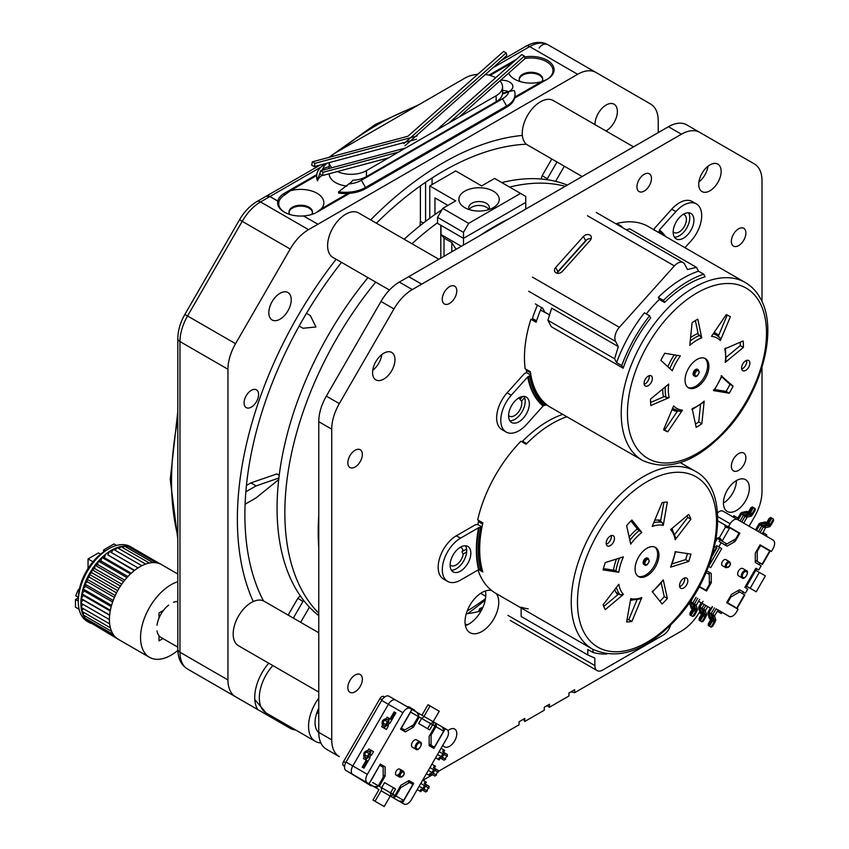 <?xml version="1.0" encoding="UTF-8"?>
<svg xmlns="http://www.w3.org/2000/svg" width="849" height="849" viewBox="0 0 849 849"><rect width="100%" height="100%" fill="white"/><g stroke="black" fill="none" stroke-linecap="round" stroke-linejoin="round"><path stroke-width="1.27" d="M253.267 601.538A290.931 167.975 -60 0 1 336.119 259.253A290.931 167.975 -60 0 0 253.267 601.538M370.663 219.891A290.931 167.975 -60 0 1 522.368 135.426A290.931 167.975 -60 0 0 370.663 219.891M376.394 223.202A280.637 162.032 -60 0 1 440.323 172.878L446.341 169.407A280.637 162.032 -60 0 1 526.412 144.192M485.235 600.052A280.637 162.032 -60 0 1 467.682 613.615M263.477 600.901A280.637 162.032 -60 0 1 341.51 262.362M432.067 184.594L432.067 177.993M299.156 326.048L302.987 328.255L315.945 326.992L310.32 315.552L306.489 313.334M245.106 504.221L256.08 497.885L278.705 479.6M246.433 485.479L250.89 482.911L256.08 485.904L245.849 491.804M250.89 482.911L276.838 473.922L279.215 475.302M278.886 478.008L256.08 485.904M300.663 622.338L309.429 607.152M288.14 615.101L297.797 598.375L302.987 601.368L293.329 618.093M297.797 598.375L300.249 595.786M303.751 600.561L302.987 601.368M425.582 182.28L425.582 221.356M420.022 225.696L420.393 221.377L423.343 223.085M420.393 221.377L420.393 185.899M555.596 181.336L564.33 166.224M556.986 161.989L547.329 178.715L542.14 175.722L541.11 179.012M547.329 178.715L547.032 179.691M542.14 175.722L551.797 158.996M270.385 715.42A35.775 20.652 -60 0 1 267.997 715.495L236.86 697.517A35.775 20.652 -60 0 1 236.86 697.517L257.767 709.584A35.775 20.652 -60 0 1 268.751 663.218M295.611 729.981A36.687 21.183 -60 0 1 290.199 728.325L267.997 715.495M242.209 700.616L290.199 728.325A36.687 21.183 -60 0 1 290.199 728.315L242.198 700.616A7.333 5.996 120 0 1 242.198 700.605L242.209 700.616A36.687 21.183 -60 0 1 242.198 700.616L187.555 669.033A36.687 21.183 -60 0 1 179.967 652.244A7.333 4.234 180 0 1 177.812 649.252C177.95 658.548 181.208 665.138 187.555 669.033L235.555 696.742A36.687 21.183 -60 0 1 227.957 679.953L227.957 369.262A36.687 21.183 -60 0 1 235.555 343.696L290.199 249.033A36.687 21.183 -60 0 1 308.537 229.655L317.887 224.263A37.271 21.522 -60 0 1 317.929 224.242L303.507 215.964A23.114 13.34 180 0 1 277.612 202.72A23.114 13.34 180 0 1 277.782 201.117L277.793 201.064A23.114 13.34 180 0 1 284.383 193.285L316.751 174.597M500.91 60.704L525.987 46.217A7.333 4.234 60 0 1 529.659 46.589L577.649 74.298A36.687 21.183 -60 0 1 595.987 72.473L650.642 104.056A36.687 21.183 -60 0 1 658.23 120.845L658.23 132.614M595.987 72.473A36.687 21.183 -60 0 1 595.998 72.483L547.998 44.774A36.687 21.183 -60 0 1 547.998 44.774L595.987 72.473M577.649 74.298L317.929 224.242M257.767 709.584L235.555 696.742M251.336 390.328A10.273 5.932 -60 0 1 256.472 389.818A10.273 5.932 -60 0 1 256.472 401.683A10.273 5.932 -60 0 1 246.199 407.616A10.273 5.932 -60 0 1 244.618 399.38A10.273 5.932 -60 0 1 251.336 390.328M291.218 299.782A15.844 9.148 120 0 0 287.938 292.523A15.844 9.148 120 0 0 272.094 301.671A15.844 9.148 120 0 0 272.094 319.967A15.844 9.148 120 0 0 284.309 315.722A15.844 9.148 120 0 0 291.218 299.782M605.995 130.979A15.844 9.148 120 0 0 617.372 111.474A15.844 9.148 120 0 0 614.092 104.225A15.844 9.148 120 0 0 601.803 108.555A15.844 9.148 120 0 0 594.969 124.612M524.597 56.957A23.114 13.34 180 0 1 554.1 69.777A23.114 13.34 180 0 1 547.329 79.212L514.696 98.06M349.703 193.317L317.07 212.154A23.114 13.34 180 0 1 303.602 215.964M488.982 75.158L514.643 60.343A23.114 13.34 180 0 1 516.234 59.515M539.285 75.168A11.737 6.781 180 0 1 542.702 79.519A11.737 6.781 0 0 0 539.285 75.168A11.737 6.781 0 0 0 526.858 73.619A11.737 6.781 0 0 0 519.27 79.519A11.737 6.781 180 0 1 526.858 73.619A11.737 6.781 180 0 1 539.285 75.168M309.025 208.111A11.737 6.781 180 0 1 312.443 212.452A11.737 6.781 0 0 0 309.025 208.111A11.737 6.781 0 0 0 296.598 206.562A11.737 6.781 0 0 0 289.01 212.452A11.737 6.781 180 0 1 296.598 206.562A11.737 6.781 180 0 1 309.025 208.111M436.619 130.099L521.774 54.601L524.364 56.098L448.898 123.02M524.364 56.098L525.032 58.602L458.916 117.226M417.188 135.936L314.958 163.326L312.358 161.83L407.966 136.211L503.584 51.428L506.174 52.925L403.933 143.587M506.174 52.925L506.842 55.44L404.962 145.784M405.673 147.97L320.529 170.787L323.119 172.283L398.584 152.056M320.529 170.787L319.85 174.066L322.45 175.563L388.566 157.85M323.119 172.283L322.45 175.563M312.358 161.83L311.689 165.109L314.279 166.616L416.519 139.215M314.958 163.326L314.279 166.616M525 58.454A22.01 12.714 180 0 1 546.554 61.69A22.01 12.714 180 0 1 552.996 70.679A22.01 12.714 180 0 1 546.565 79.657L541.566 81.642A23.114 13.34 180 0 1 514.643 79.212A23.114 13.34 180 0 1 508.625 73.152M520.055 81.536A11.737 6.781 180 0 1 519.248 79.063A11.737 6.781 180 0 1 526.497 72.802A11.737 6.781 180 0 1 539.285 74.277A11.737 6.781 180 0 1 542.723 79.063A11.737 6.781 180 0 1 541.895 81.568M508.742 66.148A23.114 13.34 180 0 1 510.44 63.675L512.043 63.229M284.776 212.377A22.01 12.714 180 0 1 278.716 203.622A22.01 12.714 180 0 1 285.158 194.633L290.146 190.855A23.114 13.34 180 0 1 317.07 193.285A23.114 13.34 180 0 1 321.272 208.833L316.295 212.6M289.796 214.479A11.737 6.781 180 0 1 288.989 212.006A11.737 6.781 180 0 1 296.237 205.745A11.737 6.781 180 0 1 309.025 207.209A11.737 6.781 180 0 1 312.464 212.006A11.737 6.781 180 0 1 311.657 214.479M510.44 63.675L490.064 75.434M316.677 175.531L290.146 190.855M321.272 208.833L347.931 193.445A28.611 16.524 180 0 1 338.592 193.052L338.592 191.853A28.611 16.524 0 0 0 365.526 187.47L506.651 105.998A28.611 16.524 0 0 0 515.035 94.313A28.611 16.524 0 0 0 514.239 90.44L508.901 91.512A22.743 13.128 180 0 1 502.502 98.802L361.377 180.285A22.743 13.128 180 0 1 348.748 183.978L338.592 191.853M346.954 186.08A21.83 12.608 180 0 1 329.168 173.758M322.142 175.382A18.349 10.591 0 0 0 317.473 180.858A28.611 16.524 180 0 1 316.677 176.985L316.677 175.785A28.611 16.524 0 0 0 317.473 179.659L320.084 172.952M347.931 193.445A28.611 16.524 0 0 0 365.526 188.669L506.651 107.197A28.611 16.524 0 0 0 514.908 97.03L541.566 81.642M508.466 91.681A11.005 6.357 0 0 0 502.544 90.429M500.592 80.273A11.005 6.357 180 0 1 512.881 86.587A11.005 6.357 180 0 1 502.544 92.923M508.901 91.512A18.349 10.591 180 0 1 502.47 93.846A21.83 12.608 0 0 1 496.145 101.731L496.145 95.735A21.83 12.608 0 0 0 502.544 86.821A21.83 12.608 0 0 0 499.934 80.857M348.748 183.978A18.349 10.591 180 0 0 352.781 180.264A21.83 12.608 0 0 0 366.439 176.613L496.145 101.731M321.697 170.469L322.811 169.004A22.743 13.128 180 0 1 326.982 163.21M326.303 163.39L325.061 164.112A28.611 16.524 0 0 0 316.677 175.785M322.811 169.004A18.349 10.591 180 0 1 329.168 166.691M317.473 180.858L317.473 179.659M515.035 94.313L515.035 95.513A28.611 16.524 180 0 1 514.908 97.03M477.754 74.341A21.83 12.608 0 0 0 465.273 77.917L335.567 152.799A21.83 12.608 0 0 0 330.834 156.885M329.232 162.605A21.83 12.608 0 0 0 331.842 167.752M337.382 171.562A21.83 12.608 0 0 0 366.439 170.628L496.145 95.735M495.731 77.684A21.83 12.608 0 0 0 485.341 74.51M466.653 551.999L463.214 553.983C461.665 551.946 461.665 550.948 463.214 550.99L466.589 549.048M462.355 550.863L463.214 550.99A10.273 5.932 -60 0 0 461.198 547.722A10.273 5.932 -60 0 0 460.211 547.329M463.214 553.983A10.273 5.932 -60 0 1 458.237 563.365A10.273 5.932 -60 0 1 450.925 565.508A10.273 5.932 -60 0 1 450.097 564.85M524.576 397.714L521.573 401.057C519.652 399.274 519.28 398.574 520.479 398.977L522.74 396.451M519.726 398.722L520.479 398.977A10.273 5.932 -60 0 0 519.684 398.351A10.273 5.932 -60 0 0 518.697 397.969M521.573 401.057A10.273 5.932 -60 0 1 518.166 412.434A10.273 5.932 -60 0 1 509.411 416.148A10.273 5.932 -60 0 1 508.583 415.479M686.788 124.899L699.756 132.391L686.788 124.899A36.687 21.183 120 0 0 668.439 126.713L408.73 276.657A37.271 21.522 120 0 0 408.677 276.689L399.338 282.08A36.687 21.183 120 0 0 380.989 301.448L326.345 396.122A36.687 21.183 120 0 0 318.757 421.688L318.757 732.379A36.687 21.183 120 0 0 326.345 749.168L339.313 756.661A36.687 21.183 120 0 1 331.726 739.861L331.726 429.169A36.687 21.183 120 0 1 339.313 403.615L393.968 308.94A36.687 21.183 120 0 1 412.306 289.573L421.645 284.182A37.271 21.522 120 0 1 421.698 284.15L681.418 134.206A36.687 21.183 120 0 1 699.756 132.391A36.687 21.183 120 0 1 699.767 132.391L754.411 163.963A36.687 21.183 120 0 1 761.999 180.752L761.999 301.597M708.002 166.234A15.844 9.148 -60 0 1 698.907 181.983M381.848 354.532A15.844 9.148 -60 0 1 372.753 370.291M736.391 480.587A18.338 10.591 -60 0 1 723.433 503.043A18.338 10.591 -60 0 1 731.435 484.588A18.338 10.591 -60 0 1 745.56 479.685A18.338 10.591 -60 0 1 745.56 500.857A18.338 10.591 -60 0 1 727.222 511.438A18.338 10.591 -60 0 1 723.433 503.043M438.201 771.465L519.068 724.781L519.068 721.788L524.788 718.477L524.788 721.48L523.409 719.283M524.788 721.48L544.273 710.231L544.273 707.238L549.452 704.235L549.452 707.238L546.862 705.731M423.014 780.242L432.544 774.734M549.452 707.238L568.936 695.989L568.936 692.996L574.667 689.685L574.667 692.678L681.418 631.051A36.687 21.183 120 0 0 699.746 611.704M574.667 692.678L570.857 691.882M485.416 590.968A23.836 13.764 -60 0 1 467.788 624.62A188.574 108.874 -60 0 1 465.199 624.365M683.275 214.33A10.273 5.932 -60 0 1 684.262 214.712A10.273 5.932 -60 0 1 684.262 226.577A10.273 5.932 -60 0 1 673.989 232.509A10.273 5.932 -60 0 1 673.204 231.883M466.26 613.795A188.574 108.874 120 0 0 481.128 610.919M467.788 624.62A23.836 13.764 -60 0 1 465.411 625.607M347.835 462.822A10.273 5.932 -60 0 1 352.324 452.485A10.273 5.932 -60 0 1 360.231 449.737A10.273 5.932 -60 0 1 360.231 461.591A10.273 5.932 -60 0 1 349.968 467.523A10.273 5.932 -60 0 1 347.835 462.822M731.36 241.392A10.273 5.932 -60 0 1 735.85 231.055A10.273 5.932 -60 0 1 743.766 228.307A10.273 5.932 -60 0 1 743.766 240.171A10.273 5.932 -60 0 1 733.494 246.104A10.273 5.932 -60 0 1 731.36 241.392M442.265 299.272A10.273 5.932 -60 0 1 446.744 288.925A10.273 5.932 -60 0 1 454.661 286.177A10.273 5.932 -60 0 1 454.661 298.041A10.273 5.932 -60 0 1 444.388 303.974A10.273 5.932 -60 0 1 442.265 299.272M698.738 184.318A15.844 9.148 -60 0 1 705.646 168.378A15.844 9.148 -60 0 1 717.861 164.133A15.844 9.148 -60 0 1 717.861 182.429A15.844 9.148 -60 0 1 702.017 191.577A15.844 9.148 -60 0 1 698.738 184.318M372.584 372.626A15.844 9.148 -60 0 1 379.503 356.676A15.844 9.148 -60 0 1 391.707 352.441A15.844 9.148 -60 0 1 391.707 370.726A15.844 9.148 -60 0 1 375.863 379.874A15.844 9.148 -60 0 1 372.584 372.626M496.325 593.631A23.836 13.764 -60 0 1 492.293 621.351A23.836 13.764 -60 0 1 469.975 632.675A23.836 13.764 -60 0 1 465.04 621.765A23.836 13.764 -60 0 1 474.167 599.203A23.836 13.764 -60 0 1 491.656 590.522M447.922 730.681A10.273 5.932 -60 0 1 454.661 729.036A10.273 5.932 -60 0 1 454.661 740.901A10.273 5.932 -60 0 1 444.388 746.833A10.273 5.932 -60 0 1 442.881 745.157M749.083 526.231L754.411 517.009A36.687 21.183 120 0 0 761.999 491.444L761.999 367.373M362.364 679.221A10.273 5.932 -60 0 1 357.875 689.558A10.273 5.932 -60 0 1 349.968 692.306A10.273 5.932 -60 0 1 349.968 680.452A10.273 5.932 -60 0 1 360.231 674.52A10.273 5.932 -60 0 1 362.364 679.221M651.459 178.492A10.273 5.932 -60 0 1 646.98 188.828A10.273 5.932 -60 0 1 639.064 191.577A10.273 5.932 -60 0 1 639.064 179.723A10.273 5.932 -60 0 1 649.336 173.79A10.273 5.932 -60 0 1 651.459 178.492M745.889 457.791A10.273 5.932 -60 0 1 741.4 468.128A10.273 5.932 -60 0 1 733.494 470.887A10.273 5.932 -60 0 1 733.494 459.022A10.273 5.932 -60 0 1 743.766 453.09A10.273 5.932 -60 0 1 745.889 457.791M633.534 146.866L553.272 100.532A25.682 14.826 120 0 0 527.59 115.358A25.682 14.826 120 0 0 527.59 145.02L582.17 176.528M318.757 632.77L264.177 601.262A25.682 14.826 120 0 0 238.495 616.087A25.682 14.826 120 0 0 238.495 645.749L318.757 692.084M438.859 259.263L358.596 212.929A25.682 14.826 120 0 0 332.925 227.755A25.682 14.826 120 0 0 332.925 257.406L389.458 290.05M647.532 558.08A3.672 2.123 120 0 0 643.871 560.202A3.672 2.123 120 0 0 643.871 564.436L644.646 564.882A3.672 2.123 -60 0 1 644.646 560.648A3.672 2.123 -60 0 1 648.318 558.525L647.532 558.08M658.93 555.119A16.874 9.742 120 0 0 655.439 547.393A16.874 9.742 120 0 0 638.565 557.135A16.874 9.742 120 0 0 638.565 576.62A16.874 9.742 120 0 0 651.565 572.099A16.874 9.742 120 0 0 658.93 555.119M637.939 576.206A16.874 9.742 120 0 0 650.684 570.899A16.874 9.742 120 0 0 657.635 554.365A16.874 9.742 120 0 0 654.759 547.064M611.238 535.613A5.869 3.385 -60 0 1 606.271 544.23M606.165 543.222A5.869 3.385 120 0 0 607.375 545.907A5.869 3.385 120 0 0 613.243 542.522A5.869 3.385 120 0 0 613.243 535.74A5.869 3.385 120 0 0 608.722 537.311A5.869 3.385 120 0 0 606.165 543.222M684.612 577.978A5.869 3.385 -60 0 1 679.646 586.595M679.54 585.587A5.869 3.385 120 0 0 680.749 588.272A5.869 3.385 120 0 0 686.618 584.887A5.869 3.385 120 0 0 686.618 578.105A5.869 3.385 120 0 0 682.097 579.676A5.869 3.385 120 0 0 679.54 585.587M478.719 569.615L482.858 572.003A102.729 59.313 -60 0 1 482.858 522.878L477.669 519.875A102.729 59.313 -60 0 1 520.925 441.247L526.104 444.239A102.729 59.313 -60 0 1 566.888 416.753A102.729 59.313 120 0 0 526.709 443.634L522.549 441.236A102.729 59.313 -60 0 1 562.738 414.354M592.528 649.167C619.303 661.095 647.936 650.313 678.425 616.809C721.098 569.371 732.209 490.478 695.246 471.248A102.729 59.313 -60 0 0 616.087 498.766A102.729 59.313 -60 0 0 571.25 602.143A102.729 59.313 -60 0 0 592.528 649.167L495.763 593.302A102.729 59.313 -60 0 1 477.998 570.019M603.745 606.494L618.645 593.982L620.205 594.884A42.737 24.674 -60 0 1 616.374 587.455M618.645 593.982L616.024 592.326M603.416 568.639L614.283 570.273L615.843 571.175A42.737 24.674 -60 0 1 619.547 558.069M630.956 520.946L637.801 529.543L641.802 532.45L631.9 520.023A65.67 37.918 120 0 0 626.626 525.584L630.733 544.135A40.54 23.401 120 0 1 641.802 532.45M657.763 520.023L662.071 522.368L663.26 525.361L667.367 502.056A65.67 37.918 120 0 0 662.103 502.587L652.191 526.454A40.54 23.401 120 0 1 663.26 525.361M626.986 619.908A65.67 37.918 120 0 0 628.78 619.632L636.983 599.872M660.511 521.466L663.897 502.311M674.785 534.403L687.796 517.423A65.67 37.918 120 0 0 687.138 515.725M672.45 563.789L685.61 559.64A65.67 37.918 120 0 0 687.467 553.569M659.928 601.262A65.67 37.918 120 0 0 664.258 596.635L661.265 583.146M641.802 597.558A40.54 23.401 120 0 1 630.733 598.651L626.626 621.956A65.67 37.918 120 0 0 631.9 621.426L641.802 597.558L640.507 598.906L630.467 600.201M663.26 579.878A40.54 23.401 120 0 1 652.191 591.562L662.103 603.989A65.67 37.918 120 0 0 667.367 598.428L663.26 579.878L652.403 592.071M623.389 594.417A40.54 23.401 120 0 1 618.804 584.282L603.087 604.796A65.67 37.918 120 0 0 605.273 609.624L623.389 594.417L620.205 594.884M618.804 572.279A40.54 23.401 120 0 1 623.389 556.859L605.273 562.569A65.67 37.918 120 0 0 603.087 569.923L618.804 572.279L615.843 571.175M675.188 539.731L690.906 519.217A65.67 37.918 120 0 0 688.73 514.388L670.604 529.596A40.54 23.401 120 0 1 675.188 539.731L675.708 537.937L671.803 528.598M670.604 567.153L688.73 561.444A65.67 37.918 120 0 0 690.906 554.089L675.188 551.733A40.54 23.401 120 0 1 670.604 567.153L675.73 551.648M628.78 619.632L631.9 621.426M664.258 596.635L667.367 598.428M687.796 517.423L690.906 519.217M685.61 559.64L688.73 561.444M654.77 520.246A44.021 25.417 -60 0 1 660.734 520.257M671.962 528.46A44.021 25.417 -60 0 1 672.62 529.787M631.911 600.307A44.021 25.417 -60 0 1 630.436 600.392M617.711 594.778A44.021 25.417 -60 0 1 614.718 589.62M613.466 570.157A44.021 25.417 -60 0 1 616.459 559.045M629.162 537.035A44.021 25.417 -60 0 1 637.281 528.895M659.981 520.15L660.681 520.554A42.737 24.674 120 0 0 659.79 520.129M617.127 594.024A42.737 24.674 120 0 0 617.945 594.576M479.844 569.541L482.593 571.122A102.729 59.313 120 0 1 481.977 568.915L478.581 569.679A105.966 61.181 -60 0 1 478.581 527.738L481.977 526.974L477.828 524.576A102.729 59.313 -60 0 1 478.443 521.657L479.229 520.777M470.855 553.166A14.677 8.469 120 0 0 467.81 546.448A14.677 8.469 120 0 0 453.143 554.928A14.677 8.469 120 0 0 453.143 571.865A14.677 8.469 120 0 0 464.445 567.939A14.677 8.469 120 0 0 470.855 553.166M465.443 545.769A14.677 8.469 -60 0 1 466.706 550.778A14.677 8.469 -60 0 1 451.36 570.157M478.581 527.738L460.476 538.192A25.682 14.826 120 0 0 443.698 560.818A25.682 14.826 120 0 0 447.635 581.406L443.486 579.007A25.682 14.826 -60 0 1 439.549 558.43A25.682 14.826 -60 0 1 456.327 535.793L475.493 524.724L477.838 524.533M447.635 581.406A25.682 14.826 120 0 0 460.476 580.132L478.581 569.679M526.115 444.239L522.22 441.989L522.549 441.236M478.443 521.657L482.593 524.056A102.729 59.313 120 0 0 481.977 526.974M521.127 607.184A102.729 59.313 120 0 0 528.184 608.829M592.984 649.432L592.984 652.457L587.795 649.464L587.795 654.961L594.852 658.081L594.852 665.563A11.005 6.357 120 0 0 597.134 670.604A11.005 6.357 120 0 0 602.641 670.063L663.345 635.01A11.005 6.357 120 0 0 670.551 625.257M587.795 654.961L521.127 616.47L521.127 607.948M606.865 653.985A106.39 61.425 -60 0 1 592.984 652.457M698.292 369.761L697.507 369.315A3.672 2.123 120 0 0 694.185 370.896A3.672 2.123 120 0 0 693.325 375.12A3.672 2.123 120 0 0 693.845 375.672L694.62 376.118A3.672 2.123 -60 0 1 694.27 372.594A3.672 2.123 -60 0 1 697.347 369.612A3.672 2.123 -60 0 1 698.292 369.761L699.183 372.531C697.549 376.107 696.031 377.306 694.62 376.118A3.672 2.123 -60 0 0 695.564 376.266M686.162 385.308A16.874 9.742 120 0 0 688.539 387.855A16.874 9.742 120 0 0 705.413 378.113A16.874 9.742 120 0 0 705.413 358.628A16.874 9.742 120 0 0 690.131 365.908A16.874 9.742 120 0 0 686.162 385.308M687.913 387.441A16.874 9.742 120 0 0 704.118 377.37A16.874 9.742 120 0 0 704.734 358.299M746.664 360.379A5.869 3.385 -60 0 1 741.686 368.997M749.487 361.387A5.869 3.385 120 0 0 748.659 360.496A5.869 3.385 120 0 0 742.79 363.892A5.869 3.385 120 0 0 742.79 370.663A5.869 3.385 120 0 0 748.107 368.137A5.869 3.385 120 0 0 749.487 361.387M649.156 375.693A5.869 3.385 -60 0 1 644.179 384.31M651.979 376.701A5.869 3.385 120 0 0 651.151 375.82A5.869 3.385 120 0 0 645.282 379.206A5.869 3.385 120 0 0 645.282 385.987A5.869 3.385 120 0 0 650.599 383.451A5.869 3.385 120 0 0 651.979 376.701M545.992 404.527L548.327 405.875A102.729 59.313 -60 0 1 536.451 392.026A102.729 59.313 -60 0 1 530.349 371.735L525.16 368.742A102.729 59.313 -60 0 1 530.912 319.245L536.101 322.238A102.729 59.313 -60 0 1 540.526 310.087L549.579 314.862M616.883 224.369L620.99 226.725A102.729 59.313 -60 0 1 621.914 226.492L616.724 223.489A102.729 59.313 -60 0 1 648.456 226.619L745.22 282.484C751.768 286.304 756.947 291.833 760.768 299.081C778.013 329.762 762.275 389.797 728.4 428.045C697.91 461.548 669.277 472.331 642.502 460.402A102.729 59.313 -60 0 1 628.027 444.897A102.729 59.313 -60 0 1 652.202 326.791A102.729 59.313 -60 0 1 745.22 282.484M646.312 313.897A102.729 59.313 -60 0 1 659.355 299.474L658.251 297.373A106.39 61.425 -60 0 1 698.504 271.181L696.488 267.361L687.467 269.504L684.719 264.294A11.005 6.357 120 0 0 683.169 262.638A11.005 6.357 120 0 0 674.382 265.917L619.367 327.311A11.005 6.357 120 0 0 615.599 341.425L618.337 346.625L614.58 358.766L547.902 320.275L551.67 308.134L618.337 346.625M650.589 402.479L664.459 396.494L666.019 397.396A42.737 24.674 -60 0 1 665.298 386.889M695.373 320.582L698.271 334.379L701.73 337.849L697.804 319.15A65.67 37.918 120 0 0 692.105 322.726L689.77 345.363A40.54 23.401 120 0 1 701.73 337.849M718.265 336.289L727.211 315.085M726.256 357.206L740.286 345.596A65.67 37.918 120 0 0 740.243 342.211M714.847 389.542L726.107 391.41A65.67 37.918 120 0 0 729.96 384.332L721.714 376.807M695.469 424.107A65.67 37.918 120 0 0 698.738 421.953L700.51 404.74M663.631 429.594A65.67 37.918 120 0 0 664.65 429.997L677.629 410.874M680.357 355.869L664.735 353.269A65.67 37.918 120 0 0 660.872 360.358L672.259 370.737A40.54 23.401 120 0 1 680.357 355.869M720.323 340.566L730.395 316.719A65.67 37.918 120 0 0 729.811 316.369A65.67 37.918 120 0 0 726.182 314.692L711.494 336.321A40.54 23.401 120 0 1 720.323 340.566L719.973 337.753L716.789 335.323A42.737 24.674 -60 0 1 719.676 337.52M725.237 362.417L743.406 347.39A65.67 37.918 120 0 0 743.151 340.958L724.717 348.907A40.54 23.401 120 0 1 725.237 362.417L725.927 361.303L725.417 347.963M713.447 389.946L713.595 390.614L729.217 393.214A65.67 37.918 120 0 0 733.069 386.125L721.151 375.778M704.182 401.121A40.54 23.401 120 0 1 692.211 408.634L696.148 427.334A65.67 37.918 120 0 0 701.847 423.757L704.182 401.121L703.694 402.214L691.924 409.6M682.447 410.163A40.54 23.401 120 0 1 673.618 405.918L663.557 429.764A65.67 37.918 120 0 0 664.141 430.114A65.67 37.918 120 0 0 667.77 431.791L682.447 410.163L679.571 411.213A42.737 24.674 -60 0 1 674.042 409.356A42.737 24.674 -60 0 1 672.578 408.38M669.224 397.576A40.54 23.401 120 0 1 668.704 384.066L650.546 399.094A65.67 37.918 120 0 0 650.79 405.525L669.224 397.576L666.019 397.396M616.724 223.489L617.308 224.603M729.217 316.04L730.395 316.719M740.286 345.596L743.406 347.39M726.107 391.41L729.217 393.214M729.96 384.332L733.069 386.125M698.738 421.953L701.847 423.757M664.65 429.997L667.77 431.791M677.258 411.436A44.021 25.417 -60 0 1 672.037 409.674M663.504 396.908A44.021 25.417 -60 0 1 662.729 389.012M667.845 366.715A44.021 25.417 -60 0 1 674.244 354.85M690.566 337.605A44.021 25.417 -60 0 1 698.058 333.402M714.126 332.458A44.021 25.417 -60 0 1 715.877 333.317A44.021 25.417 -60 0 1 718.647 335.387M526.709 372.679L524.512 373.433L507.129 392.822L511.289 395.22A25.682 14.826 120 0 0 506.121 432.035A25.682 14.826 120 0 0 526.635 424.362L543.042 406.055A105.966 61.181 -60 0 1 527.696 376.914L511.289 395.22M527.696 376.914L530.869 375.12L526.72 372.722A102.729 59.313 -60 0 1 526.338 370.323L526.592 369.57M546.045 404.474L547.732 405.451A102.729 59.313 120 0 1 546.215 404.273L543.042 406.055M658.675 232.52L659.461 229.888A105.966 61.181 -60 0 1 665.605 236.521M509.559 420.287A14.677 8.469 120 0 0 511.618 422.505A14.677 8.469 120 0 0 526.295 414.025A14.677 8.469 120 0 0 526.295 397.088A14.677 8.469 120 0 0 513.008 403.413A14.677 8.469 120 0 0 509.559 420.287M523.918 396.409A14.677 8.469 -60 0 1 522.146 411.638A14.677 8.469 -60 0 1 509.846 420.786M674.138 236.648A14.677 8.469 120 0 0 676.197 238.866A14.677 8.469 120 0 0 690.874 230.397A14.677 8.469 120 0 0 690.874 213.449A14.677 8.469 120 0 0 677.587 219.774A14.677 8.469 120 0 0 674.138 236.648M688.497 212.77A14.677 8.469 -60 0 1 686.724 227.999A14.677 8.469 -60 0 1 674.424 237.147M654.197 230.238L654.335 228.572L671.718 209.183A25.682 14.826 -60 0 1 692.232 201.521L696.382 203.919A25.682 14.826 120 0 0 675.868 211.581L659.461 229.888M684.973 247.696L691.213 240.734A25.682 14.826 120 0 0 696.382 203.919M533.289 320.614L532.408 318.428A102.729 59.313 -60 0 1 537.449 305.131M541.598 307.529A102.729 59.313 120 0 0 536.557 320.826L532.408 318.428M526.338 370.323L530.487 372.722A102.729 59.313 120 0 0 530.869 375.12M506.121 432.035L501.971 429.636A25.682 14.826 -60 0 1 507.129 392.822M555.692 267.456A4.765 3.661 -27.8 0 0 554.843 271.627A4.765 3.661 -27.8 0 0 562.441 271.351L590.182 240.394A4.765 3.661 -27.8 0 0 591.031 236.234A4.765 3.661 -27.8 0 0 583.433 236.5L555.692 267.456L557.889 271.627L585.63 240.67A4.765 3.661 152.2 0 1 587.062 239.503A4.765 3.661 152.2 0 1 591.137 238.834M556.933 273.187A4.765 3.661 152.2 0 1 556.965 273.081A4.765 3.661 152.2 0 1 557.889 271.627M614.58 358.766L616.586 362.587L621.776 365.579L623.166 368.211L551.309 326.727L547.902 320.275M623.166 368.211A102.729 59.313 -60 0 1 650.716 317.887L649.612 315.796L644.423 312.803A106.39 61.425 -60 0 0 616.586 362.587M659.355 299.474L664.534 302.467A102.729 59.313 -60 0 1 705.073 276.816L703.694 274.185L698.504 271.181M556.965 273.081L587.062 239.503M548.751 314.417L544.729 312.103L542.638 308.123L535.369 303.931M626.18 229.729L629.82 228.869L696.488 267.361M621.776 365.579A106.39 61.425 -60 0 1 649.612 315.796M664.534 302.467L663.44 300.376A106.39 61.425 -60 0 1 703.694 274.185M658.251 297.373L663.44 300.376M708.522 566.347L710.719 567.62L721.724 548.56L718.795 546.862L721.183 542.734L727.052 546.13L735.117 541.46L739.893 533.204L728.516 526.635L730.172 523.78A7.333 4.234 -60 0 1 737.505 519.546L722.977 511.151A7.333 4.234 -60 0 0 717.532 512.902A7.333 4.234 -60 0 1 722.977 511.151L773.089 540.091A7.333 4.234 -60 0 1 773.089 548.56L771.444 551.426L760.067 544.856L767.719 549.696M729.8 527.802L722.096 541.153L726.935 543.944L735.743 538.86L739.044 533.14L727.731 526.603M722.096 541.153L720.026 539.953M706.018 572.534L709.329 574.444L709.329 584.611L706.028 590.331L699.289 586.436M726.861 602.365L735.128 607.131M737.685 590.819L744.828 594.937L737.123 608.287M759.091 564.627L760.004 563.036L762.444 564.436L757.244 561.444L757.244 551.277L760.545 545.557L759.887 545.175M762.444 564.436L770.149 551.097L760.545 545.557M730.172 596.645L730.83 597.027L739.638 591.944M727.529 602.748L730.83 597.027M755.302 560.319L757.244 561.444M756.586 550.895L757.244 551.277M729.227 527.473L727.996 527.908L725.534 527.038L719.283 537.831A1.465 1.199 120 0 0 717.511 538.499L716.323 537.81L717.426 538.446L715.675 541.492M725.545 527.038L725.524 527.027A1.465 1.199 120 0 1 725.216 525.16L717.808 520.883M726.659 527.569A1.465 1.199 120 0 1 726.691 526.009L725.216 525.16M717.511 538.499L718.986 539.348A1.465 1.199 120 0 1 720.323 538.542M719.294 537.831L721.226 539.444L721.523 540.824M714.593 546.565L716.874 547.87L711.94 556.424M755.79 570.348L765.384 575.887L756.215 591.774L746.621 586.235M715.155 621.479L715.866 620.258L714.625 616.3A0.732 0.594 120 0 1 714.709 615.674L717.278 611.227L718.01 610.802L718.01 611.651L717.278 611.227M709.318 626.127L709.318 624.429L711.515 620.619A2.197 1.794 -60 0 0 711.78 618.73L710.358 617.085L709.446 618.677L710.571 619.388A0.732 0.594 -60 0 1 710.486 620.014L708.278 623.824L708.278 625.522L709.318 626.127L711.059 627.124L713.988 622.041A2.197 1.794 -60 0 0 714.253 620.152L712.693 615.185A0.732 0.594 120 0 1 712.778 614.559L716.078 608.839L722.043 612.288L721.31 613.562L718.01 611.651M760.067 544.856L755.302 553.113L755.302 562.431L761.171 565.827L758.783 569.955L755.843 568.257L744.838 587.328L747.778 589.015L745.39 593.143L739.521 589.758L731.456 594.417L726.68 602.684L738.057 609.242L736.401 612.108A7.333 4.234 -60 0 1 729.068 616.342L716.078 608.839M709.414 626.18L712.353 621.097A2.197 1.794 -60 0 0 712.608 619.208L711.048 614.241A0.732 0.594 120 0 1 711.133 613.615L714.434 607.895M715.866 620.258L714.762 619.632L715.081 620.64A2.197 1.794 -60 0 1 714.826 622.519L712.619 626.329L711.059 627.124M709.446 618.677L707.907 613.785A2.197 1.794 120 0 1 708.162 611.896L710.369 608.086M710.358 617.085L709.117 613.127A0.732 0.594 120 0 1 709.202 612.5L712.502 606.78M711.462 617.722L710.539 619.314M710.019 626.53L708.374 625.575M709.318 624.429L708.278 623.824M765.48 524.151L766.403 522.559L765.299 521.923L764.387 523.515L766.52 523.918A2.197 1.794 120 0 0 768.016 522.761L770.223 518.941L771.688 518.092L773.428 519.1L770.489 524.183A2.197 1.794 120 0 1 768.982 525.351L763.909 526.486A0.732 0.594 -60 0 0 763.4 526.868L760.099 532.588M773.428 519.1L773.524 520.851L771.317 524.661A2.197 1.794 120 0 1 769.82 525.828L768.78 526.062L769.884 526.698L765.84 527.6A0.732 0.594 -60 0 0 765.331 527.982L762.763 533.278L763.506 532.854L766.806 534.764L766.074 536.037M769.884 526.698L770.584 525.478M763.506 532.854L762.763 532.429M771.783 518.155L768.844 523.239A2.197 1.794 120 0 1 767.347 524.406L762.264 525.531A0.732 0.594 -60 0 0 761.765 525.924L758.465 531.644M764.387 523.515L760.333 524.417A0.732 0.594 -60 0 0 759.834 524.809L756.533 530.529M765.299 521.923L760.301 523.048A2.197 1.794 -60 0 0 758.794 524.204L755.493 529.925M770.223 518.941L769.183 518.346L766.976 522.156A0.732 0.594 120 0 1 766.477 522.549L766.403 522.559M771.688 518.092L770.648 517.497L769.183 518.346M690.98 615.536L690.98 613.838L693.177 610.028A2.197 1.794 -60 0 0 693.431 608.139L692.02 606.494L691.097 608.086L692.222 608.797A0.732 0.594 -60 0 1 692.137 609.423L689.94 613.233L689.94 614.931L690.98 615.536L694.004 610.505A2.197 1.794 -60 0 0 694.27 608.616L692.71 603.65A0.732 0.594 120 0 1 692.795 603.023L696.095 597.303M692.02 606.494L690.778 602.535A0.732 0.594 120 0 1 690.863 601.909L693.368 596.582M691.075 615.589L692.71 616.533L695.649 611.45A2.197 1.794 -60 0 0 695.904 609.561L694.344 604.594A0.732 0.594 120 0 1 694.429 603.968L697.729 598.248M696.817 610.887L697.517 609.667L696.276 605.708A0.732 0.594 120 0 1 696.36 605.082L699.661 599.362M691.097 608.086L689.568 603.193A2.197 1.794 120 0 1 689.473 602.493M697.517 609.667L696.424 609.041L696.732 610.049A2.197 1.794 -60 0 1 696.477 611.927L694.28 615.748L692.71 616.533M693.113 607.131L692.2 608.722M690.98 613.838L689.94 613.233M691.67 615.939L690.035 614.984M747.141 513.56L748.054 511.968L746.961 511.331L746.038 512.923L748.171 513.327A2.197 1.794 120 0 0 749.678 512.17L751.874 508.349L750.834 507.755L752.31 506.906L755.175 508.562L755.175 510.26L752.978 514.069A2.197 1.794 120 0 1 751.471 515.237L750.442 515.47L751.545 516.107L752.246 514.887M751.545 516.107L747.491 517.009A0.732 0.594 -60 0 0 746.993 517.391L743.692 523.111M755.079 508.509L752.15 513.592A2.197 1.794 120 0 1 750.643 514.759L745.56 515.895A0.732 0.594 -60 0 0 745.061 516.277L741.761 521.997M753.445 507.564L750.505 512.647A2.197 1.794 120 0 1 748.998 513.815L743.926 514.94A0.732 0.594 -60 0 0 743.416 515.332L740.116 521.053M746.038 512.923L741.994 513.825A0.732 0.594 -60 0 0 741.485 514.218L738.917 518.665L738.184 518.24L738.184 519.089L738.917 518.665M734.152 517.603L734.884 516.33L738.184 518.24M734.884 516.33L733.844 515.736L733.111 517.009M746.961 511.331L741.952 512.456A2.197 1.794 -60 0 0 740.455 513.613L737.887 518.07M750.834 507.755L748.638 511.565A0.732 0.594 120 0 1 748.139 511.958L748.054 511.968M751.874 508.349L753.339 507.5M701.879 621.829L704.819 616.745L705.646 617.223L703.45 621.033L701.879 621.829L699.109 620.226L699.109 618.528L700.149 619.133L702.346 615.323A2.197 1.794 -60 0 0 702.601 613.434L702.293 612.426L701.401 614.092A0.732 0.594 -60 0 1 701.306 614.718L699.109 618.528M700.85 621.235L699.205 620.279M700.149 620.831L700.149 619.133M700.245 620.884L703.174 615.801A2.197 1.794 -60 0 0 703.439 613.912L701.879 608.945A0.732 0.594 120 0 1 701.964 608.319L704.161 604.509M705.986 616.183L706.686 614.963L705.593 614.336L705.912 615.345A2.197 1.794 -60 0 1 705.646 617.223M702.346 615.323L704.819 616.745A2.197 1.794 -60 0 0 705.073 614.856L703.513 609.89A0.732 0.594 120 0 1 703.609 609.264L705.806 605.454M702.293 612.426L701.189 611.789L699.947 607.831A0.732 0.594 120 0 1 700.032 607.205L702.229 603.395M701.189 611.789L700.276 613.381L701.37 614.018M700.276 613.381L698.738 608.489A2.197 1.794 120 0 1 698.992 606.6L701.2 602.79M706.686 614.963L705.445 611.004A0.732 0.594 120 0 1 705.53 610.378L707.737 606.568M711.271 573.446L706.729 570.825L711.271 573.446L711.271 582.764L706.506 591.031L699.12 586.765M729.068 616.342L722.043 612.288M737.505 519.546L722.977 511.151M746.367 570.624L742.737 568.522A4.224 2.441 120 0 0 738.513 570.963A4.224 2.441 120 0 0 738.513 575.834L742.143 577.925C744.191 580.567 749.943 571.865 746.367 570.624A4.224 2.441 120 0 0 742.143 573.054A4.224 2.441 120 0 0 742.143 577.925M729.493 561.73L725.853 559.629A3.481 2.016 120 0 0 722.372 561.645A3.481 2.016 120 0 0 722.372 565.667L726.001 567.758C730.257 566.336 731.414 564.33 729.493 561.73A3.481 2.016 120 0 0 726.001 563.736A3.481 2.016 120 0 0 726.001 567.758M709.202 572.247L709.202 574.37M711.271 582.764L709.329 581.639M739.521 589.758L743.321 591.955L742.397 593.536M745.698 587.816L756.703 568.756L755.843 568.257M728.516 526.635L737.632 532.323M739.893 533.204L737.813 532.005M735.117 541.46L733.175 540.335M726.808 543.869L724.972 544.931M720.557 539.019L719.103 541.535L721.183 542.734M718.795 546.862L716.715 545.663L715.803 547.255M727.911 526.284L727.19 527.526M716.715 545.663L719.655 547.361L708.65 566.421M721.724 548.56L719.655 547.361M703.057 601.325L701.953 603.236L698.568 601.272M712.226 606.621L711.122 608.521L701.953 603.236M354.447 775.392L346.052 770.542A7.333 4.234 -60 0 1 346.052 762.073L381.647 700.436A7.333 4.234 -60 0 1 388.98 696.201L395.73 700.096L388.98 696.201M425.328 717.182L411.903 709.435L400.526 729.132L405.302 731.88L413.367 727.222L419.236 717.055L421.624 718.434L418.695 723.518L429.7 729.875L432.629 724.791L435.017 726.171L429.148 736.338L429.148 745.655L433.913 748.404L445.29 728.707L446.945 729.662A7.333 4.234 -60 0 1 446.945 738.131L411.351 799.769A7.333 4.234 -60 0 1 404.018 804.014L402.362 803.058L413.739 783.362L408.974 780.602L400.898 785.261L395.029 795.428L392.641 794.048L395.581 788.965L384.576 782.619L381.636 787.702L379.248 786.323L385.117 776.156L385.117 766.838L380.352 764.079L368.986 783.786L352.802 774.437A7.333 4.234 -60 0 1 352.802 765.968L388.386 704.33A7.333 4.234 -60 0 1 395.73 700.096L416.976 712.364L418.684 715.665A2.94 2.398 120 0 1 418.324 716.535L413.484 724.908L404.676 729.991L401.195 727.986M318.757 710.783A22.01 12.714 120 0 0 317.791 713.362M379.694 765.236L370.631 781.335A2.94 2.398 120 0 1 370.058 782.078L370.005 782.003M379.874 765.331L383.175 767.241L383.175 777.408L378.336 785.781A2.94 2.398 120 0 1 377.763 786.535L373.751 786.535M345.055 764.291A3.672 2.123 -60 0 1 345.692 762.71L382.008 699.799A3.672 2.123 -60 0 1 383.058 698.462M359.817 778.491A2.94 2.398 120 0 1 359.796 778.48L379.004 789.57L376.415 788.074L377.296 786.545M343.612 765.745L344.588 766.307L343.612 765.745A3.672 2.123 -60 0 1 343.612 761.511L379.938 698.6A3.672 2.123 -60 0 1 383.599 696.477L384.576 697.05L383.599 696.477M392.949 794.229L395.379 796.702A2.94 2.398 -60 0 0 395.952 795.948L400.781 787.575L399.868 787.044M399.072 801.148L403.084 801.148A2.94 2.398 -60 0 0 403.657 800.405L412.89 784.402L407.637 781.367M400.781 787.575L409.589 782.491M429.148 744.117L434.401 747.152L443.634 731.148A2.94 2.398 -60 0 0 443.995 730.278L442.287 726.977L433.181 721.714A2.94 2.398 120 0 1 429.636 723.061M430.178 734.544L431.09 735.075L435.93 726.702A2.94 2.398 -60 0 0 436.29 725.831L436.365 725.853M433.871 725.502L436.29 725.831L436.057 723.38L434.752 725.63M410.884 711.207L410.98 711.218A2.94 2.398 120 0 1 410.619 712.088L401.375 728.092M431.09 745.242L431.09 735.075M372.202 785.633L376.415 788.074M367.819 783.107L347.899 771.603A2.94 2.398 120 0 1 347.888 771.603L370.557 785.537A3.3 2.696 -60 0 0 372.393 785.75M395.432 796.744L393.129 797.72L391.368 796.702L392.832 794.165L389.649 792.319A2.94 2.398 120 0 1 390.253 796.075L384.204 806.55L375.035 801.254L381.084 790.78A2.94 2.398 -60 0 0 380.469 787.023L381.817 787.808M402.362 803.058L391.368 796.702M393.883 794.77L392.832 794.165M372.647 782.513L389.649 792.319M370.058 782.078L369.283 783.245M393.129 797.72L399.37 801.329L393.129 797.72L394.424 795.471M390.72 794.229L391.272 793.263M375.035 801.254L372.955 800.055L379.004 789.581M410.736 708.756L408.974 707.737M418.461 715.251L419.342 713.722M431.26 723.995L431.823 723.04M432.82 724.897L434.285 722.361M410.98 711.218L411.595 709.966M421.932 715.219L427.992 704.744L439.241 711.229L433.181 721.714L424.012 716.418L430.061 705.933M420.467 717.766A2.94 2.398 -60 0 0 424.012 716.418M409.122 706.984L414.216 709.923A3.3 2.696 120 0 1 415.31 711.398M443.549 752.278L444.653 750.367L441.066 748.298M443.73 749.837L442.637 751.747L447.37 754.485L447.274 756.342L439.135 751.641M438.233 759.367L439.145 759.897L440.249 757.998L439.336 757.467L438.233 759.367L435.569 757.828M439.336 757.467L444.069 760.195L445.629 759.186L437.5 754.485M445.629 759.186A2.197 1.794 120 0 1 447.274 756.342M388.609 720.557L389.712 718.647L391.124 719.464L395.156 712.47L395.889 712.895L389.924 723.231A2.197 1.794 120 0 0 388.29 726.075L386.359 729.418L382.963 727.466M385.626 726.457L383.164 725.035L383.26 723.178A2.197 1.794 120 0 1 384.905 720.334L389.924 723.231M390.084 718.87L394.116 711.876L395.156 712.47M389.712 718.647L387.165 717.182L386.157 719.135M391.856 718.19L390.816 717.596M383.26 723.178L388.29 726.075M383.292 727.646L384.204 728.177L385.308 726.277L384.395 725.746L383.292 727.646L382.018 726.914M388.8 718.116L387.696 720.026M384.905 720.334L386.465 719.315L388.927 720.737M386.465 719.315L385.435 718.721L383.865 719.729A2.197 1.794 -60 0 0 382.23 722.573L382.124 724.441L383.164 725.035M389.022 720.79L388.099 722.181A2.197 2.091 -60 0 0 386.454 725.014L385.722 726.511M385 720.164L383.96 719.57M382.124 722.743L383.164 723.337M425.211 784.051L426.304 782.141L422.728 780.072M419.884 791.141L420.807 791.671L421.9 789.761L420.987 789.241L419.884 791.141L417.22 789.602M425.391 781.611L424.288 783.521L429.032 786.248L428.925 788.116L420.796 783.415M423.524 790.706L424.351 789.262L427.291 790.96L425.72 791.968L420.987 789.241M426.824 784.985L425.996 786.418A2.197 1.794 120 0 0 424.351 789.262L419.151 786.259M427.291 790.96A2.197 1.794 120 0 1 428.925 788.116M364.921 754.952A2.197 1.794 120 0 1 366.556 752.108L368.126 751.089L367.086 750.495L365.526 751.503A2.197 1.794 -60 0 0 363.881 754.347L369.941 757.849A2.197 1.794 120 0 1 371.586 755.005L373.518 751.662L368.827 748.956L367.819 750.909M369.941 757.849L363.977 768.186L363.245 767.761L367.277 760.768L366.237 760.173L362.205 767.156L363.245 767.761M366.556 752.108L371.586 755.005M364.624 759.239L366.237 760.173M370.451 749.89L369.347 751.8M370.27 752.331L371.363 750.42M364.943 759.42L365.866 759.951L366.97 758.051L366.046 757.52L364.943 759.42L363.669 758.688M366.545 762.041L365.505 761.436M368.126 751.089L370.589 752.511M369.846 753.997L369.75 753.944A2.197 2.091 -60 0 0 368.116 756.788L370.673 752.564M366.662 751.938L365.622 751.344M363.786 754.517L363.786 756.215L367.277 758.231M364.826 756.809L364.826 755.111M430.156 773.354L429.063 775.254L429.976 775.784L431.08 773.885L430.156 773.354L434.9 776.082L436.46 775.073A2.197 1.794 120 0 1 438.105 772.229L438.201 770.361L433.457 767.634L434.561 765.724L431.897 764.185M438.105 772.229L429.965 767.528M436.46 775.073L428.331 770.372M429.063 775.254L426.4 773.715M434.38 768.165L435.484 766.254L434.561 765.724M404.018 804.014L390.253 796.065M367.33 782.831A7.333 4.234 -60 0 1 367.33 774.352L402.914 712.714A7.333 4.234 -60 0 1 410.258 708.48L395.73 700.096A7.333 4.234 -60 0 0 388.386 704.33L381.647 700.436M412.359 747.184L415.999 749.285L412.359 747.184A4.224 2.441 120 0 1 412.359 742.313A4.224 2.441 120 0 1 416.583 739.882L420.213 741.973A4.224 2.441 120 0 0 415.999 744.414A4.224 2.441 120 0 0 415.999 749.285L415.999 749.285C418.037 751.927 423.789 743.225 420.213 741.973M396.218 775.148L396.218 775.148A3.481 2.016 120 0 0 399.709 773.131A3.481 2.016 120 0 0 399.709 769.109A3.481 2.016 120 0 0 396.218 771.125A3.481 2.016 120 0 0 396.218 775.148L399.847 777.249L396.218 775.148M408.974 780.602L411.659 782.162L411.001 783.309M413.739 783.362L411.659 782.162M445.29 728.707L436.057 723.38M432.502 746.059L431.844 747.205M419.236 717.055L418.324 716.524M432.629 724.791L421.624 718.434M430.56 723.592L427.62 728.675M413.367 727.222L411.425 726.097M404.548 729.917L403.222 730.692M346.052 770.542L352.802 774.437A7.333 4.234 -60 0 1 352.802 765.968L388.386 704.33L402.914 712.714M380.352 764.079L383.048 765.639L383.048 767.167M385.117 766.838L383.048 765.639M385.117 776.156L383.175 775.031M378.336 785.792L379.248 786.323M379.556 786.503L392.641 794.048M384.576 782.619L393.501 787.766L390.572 792.86M395.581 788.965L393.501 787.766M318.757 613.222A249.479 144.033 -60 0 1 284.85 512.732A249.479 144.033 -60 0 1 375.725 282.112M411.977 243.737A249.479 144.033 -60 0 1 437.543 222.725M509.58 187.077A249.479 144.033 -60 0 1 565.232 186.302M485.479 598.662A249.479 144.033 -60 0 1 467.183 611.047M318.757 615.674A249.479 144.033 -60 0 1 277.071 508.233A249.479 144.033 -60 0 1 367.935 277.623M404.198 239.248A249.479 144.033 -60 0 1 441.915 209.799M501.801 182.588A249.479 144.033 -60 0 1 567.355 185.082M509.336 218.575A249.479 144.033 120 0 0 479.897 235.576M461.336 246.284L441.024 234.568L441.024 225.378L463.48 238.346L525.743 202.402L525.743 196.406L520.554 193.413L468.669 223.372L442.732 208.387L437.543 217.376L463.48 232.35L468.669 223.372M456.104 249.309L451.806 242.57L444.027 238.07L441.024 234.568M318.757 547.552A249.479 144.033 -60 0 1 318.757 515.63M525.743 208.111L527.133 208.302M525.743 209.098L525.743 202.402L463.48 238.346L463.48 232.35M486.318 207.188A10.273 5.932 180 0 1 488.748 209.438A10.273 5.932 0 0 0 486.318 207.188A10.273 5.932 0 0 0 469.348 209.438A10.273 5.932 180 0 1 486.318 207.188M440.811 255.294L440.811 258.138M478.645 611.556L479.727 608.669L483.028 607.067M463.48 245.043L463.48 238.346L437.543 223.372L437.543 217.376M481.85 609.582L479.972 608.5M481.723 609.826L479.727 608.669M481.648 609.975L479.611 608.797M481.457 610.335L479.409 609.147M481.309 610.611L479.271 609.433M480.598 611.068L479.016 610.155M429.764 218.235L429.764 185.92L455.701 200.905L442.732 208.387M520.554 193.413L494.617 178.439L481.648 185.92L455.701 170.946L429.764 185.92M493.322 191.163A20.174 11.653 180 0 1 493.322 207.644A20.174 11.653 180 0 1 464.785 207.644A20.174 11.653 180 0 1 464.785 191.163A20.174 11.653 180 0 1 493.322 191.163M469.486 209.661A10.273 5.932 180 0 1 468.775 207.496A10.273 5.932 180 0 1 475.122 202.009A10.273 5.932 180 0 1 486.318 203.293A10.273 5.932 180 0 1 489.321 207.496A10.273 5.932 180 0 1 488.61 209.661M434.953 214.51L434.953 197.902L447.922 205.394M177.812 601.538A20.174 11.653 120 0 0 173.514 602.302M157.012 630.903A20.174 11.653 120 0 0 160.97 637.429L177.812 647.15M168.611 605.135A20.174 11.653 120 0 0 157.012 625.235M320.837 742.939A33.015 19.06 -60 0 1 315.393 741.4A33.015 19.06 -60 0 1 309.959 734.693A33.015 19.06 -60 0 1 318.757 698.122M318.757 708.215A23.846 13.764 120 0 0 318.757 732.591M108.799 548.772L106.21 550.269A39.479 22.796 120 0 0 78.288 598.619L78.288 601.623A43.15 24.918 -60 0 1 108.799 548.772A43.15 24.918 -60 0 1 130.375 546.629L132.975 548.136A43.15 24.918 120 0 0 130.842 547.127A43.15 24.918 120 0 0 127.743 546.31A43.15 24.918 120 0 0 124.389 546.119A43.15 24.918 120 0 0 120.823 546.554A43.15 24.918 120 0 0 117.109 547.594A43.15 24.918 120 0 0 113.31 549.229A43.15 24.918 120 0 0 109.479 551.447A43.15 24.918 120 0 0 105.679 554.195A43.15 24.918 120 0 0 101.965 557.432A43.15 24.918 120 0 0 98.41 561.125A43.15 24.918 120 0 0 95.046 565.19A43.15 24.918 120 0 0 91.947 569.583A43.15 24.918 120 0 0 89.156 574.221A43.15 24.918 120 0 0 86.715 579.039A43.15 24.918 120 0 0 84.656 583.963A43.15 24.918 120 0 0 83.022 588.909A43.15 24.918 120 0 0 81.844 593.801A43.15 24.918 120 0 0 81.122 598.566A43.15 24.918 120 0 0 80.888 603.119A43.15 24.918 120 0 0 81.122 607.396A43.15 24.918 120 0 0 81.844 611.322A43.15 24.918 120 0 0 83.022 614.846A43.15 24.918 120 0 0 84.656 617.913A43.15 24.918 120 0 0 86.715 620.46A43.15 24.918 120 0 0 89.156 622.466A43.15 24.918 120 0 0 89.824 622.869A43.15 24.918 120 0 0 90.514 623.24M89.824 622.869L87.224 621.372A43.15 24.918 -60 0 1 78.288 601.623M160.822 564.235L133.643 548.539A43.15 24.918 120 0 0 132.975 548.136M162.944 638.565L158.996 640.846L158.996 635.71M158.996 618.114L158.996 612.989L163.443 610.42M177.812 581.692A43.15 24.918 120 0 0 144.351 618.348A43.15 24.918 120 0 0 149.488 657.317L118.361 639.35A43.15 24.918 -60 0 1 117.693 638.936A43.15 24.918 -60 0 1 115.252 636.941A43.15 24.918 -60 0 1 113.193 634.383A43.15 24.918 -60 0 1 111.559 631.327A43.15 24.918 -60 0 1 110.381 627.804A43.15 24.918 -60 0 1 109.659 623.866A43.15 24.918 -60 0 1 109.425 619.59A43.15 24.918 -60 0 1 109.659 615.037A43.15 24.918 -60 0 1 110.381 610.272A43.15 24.918 -60 0 1 111.559 605.39A43.15 24.918 -60 0 1 113.193 600.445A43.15 24.918 -60 0 1 115.252 595.52A43.15 24.918 -60 0 1 117.693 590.702A43.15 24.918 -60 0 1 120.484 586.054A43.15 24.918 -60 0 1 123.583 581.671A43.15 24.918 -60 0 1 126.936 577.596A43.15 24.918 -60 0 1 130.502 573.913A43.15 24.918 -60 0 1 134.216 570.666A43.15 24.918 -60 0 1 138.016 567.917A43.15 24.918 -60 0 1 141.847 565.71A43.15 24.918 -60 0 1 145.646 564.065A43.15 24.918 -60 0 1 149.36 563.025A43.15 24.918 -60 0 1 152.926 562.6A43.15 24.918 -60 0 1 156.28 562.791A43.15 24.918 -60 0 1 159.379 563.598A43.15 24.918 -60 0 1 161.512 564.606L177.812 574.02M149.488 657.317A43.15 24.918 120 0 0 177.834 650.398M138.016 567.917L109.479 551.447L107.823 554.875L134.62 570.348M107.823 554.875L134.216 570.666M141.847 565.71L113.31 549.229L111.399 552.55M115.241 550.343L117.109 547.594L145.646 564.065M119.093 548.73L120.823 546.554L149.36 563.025M122.882 547.743L124.389 546.119L152.926 562.6M126.575 547.382L127.743 546.31L156.28 562.791M130.109 547.679L130.842 547.127L159.379 563.598M89.198 621.893L117.693 638.936M86.927 619.218L86.715 620.46L115.252 636.941M85.144 616.077L84.656 617.913L113.193 634.383M83.86 612.49L83.022 614.846L111.559 631.327M83.075 608.521L81.844 611.322L110.381 627.804M82.799 604.223L81.122 607.396L109.659 623.866M105.679 554.195L104.3 557.687L101.965 557.432L100.893 560.934L98.41 561.125L97.646 564.564L95.046 565.19L94.621 568.522L91.947 569.583L91.862 572.757L89.156 574.221L89.41 577.193L86.715 579.039L87.298 581.756L84.656 583.963L85.579 586.383L83.022 588.909L84.253 590.989L81.844 593.801L83.361 595.51L81.122 598.566L82.915 599.872L80.888 603.119L109.425 619.59M104.3 557.687L131.234 573.234M101.965 557.432L130.502 573.913M100.893 560.934L127.912 576.535M98.41 561.125L126.936 577.596M97.646 564.564L124.729 580.196M95.046 565.19L123.583 581.671M94.621 568.522L121.747 584.186M91.947 569.583L120.484 586.054M91.862 572.757L118.998 588.431M89.156 574.221L117.693 590.702M89.41 577.193L116.546 592.857M86.715 579.039L115.252 595.52M87.298 581.756L114.413 597.409M84.656 583.963L113.193 600.445M85.579 586.383L112.63 602.005M83.022 588.909L111.559 605.39M84.253 590.989L111.24 606.568M81.844 593.801L110.381 610.272M83.361 595.51L110.232 611.025M81.122 598.566L109.659 615.037M82.915 599.872L109.638 615.302M100.575 554.185L98.431 552.943L88.052 558.929L92.965 561.773M88.052 568.501L88.052 558.929M105.212 550.863L103.62 549.95L113.989 543.954L116.578 545.451M103.62 551.903L103.62 549.95M78.288 601.113L75.476 599.5L78.299 597.866M79.116 609.285L75.476 607.184L75.476 599.5M79.01 590.915L77.949 590.299L79.509 588.474M78.31 597.271L75.699 595.765L77.949 590.299M277.782 201.117L269.886 196.554L260.547 201.956A7.333 4.234 60 0 0 256.876 201.584L266.225 196.193L269.886 196.554A37.271 21.522 -60 0 1 269.94 196.533A7.333 4.234 -120 0 0 266.278 196.161A7.333 4.234 -120 0 0 266.246 196.183L320.222 165.024M177.812 649.252L177.812 338.56C177.929 330.516 180.285 322.482 184.87 314.438L187.555 315.998A36.687 21.183 120 0 0 179.967 341.553L227.957 369.262M177.812 338.56A7.333 4.234 0 0 0 179.967 341.553L179.967 652.244L227.957 679.953M235.555 343.696L187.555 315.998L242.198 221.324L290.199 249.033M184.87 314.438L239.514 219.774L242.198 221.324A36.687 21.183 120 0 1 260.547 201.956L308.537 229.655M539.147 48.128A7.333 5.996 120 0 1 547.998 44.774A36.687 21.183 -60 0 0 529.659 46.589L492.887 67.814M303.507 215.964L317.887 224.263M284.383 193.285L284.383 195.1M277.793 201.064L269.94 196.533L321.028 167.041M514.643 60.343L514.643 60.916M340.332 150.05A291.207 168.134 -60 0 1 377.444 124.729A291.207 168.134 -60 0 1 414.556 107.197M177.812 536.037A291.207 168.134 -60 0 1 177.812 419.47M365.526 188.669L365.526 187.47L361.377 180.285M506.651 107.197L506.651 105.998L502.502 98.802M366.439 176.613L366.439 170.628M326.345 749.168L339.313 756.661M318.757 732.379L331.726 739.861M318.757 421.688L331.726 429.169M326.345 396.122L339.313 403.615M380.989 301.448L393.968 308.94M399.338 282.08L412.306 289.573M408.677 276.689L421.645 284.182M408.73 276.657L421.698 284.15M668.439 126.713L681.418 134.206M577.469 602.143A98.325 56.766 120 0 0 681.758 611.46A98.325 56.766 120 0 0 681.758 472.415A98.325 56.766 120 0 0 577.469 602.143M629.862 540.197A42.737 24.674 -60 0 1 639.361 530.434M653.719 522.761A42.737 24.674 -60 0 1 662.071 522.368M648.318 558.525L649.209 561.295C647.575 564.872 646.057 566.071 644.646 564.882M645.527 564.553A2.94 1.698 120 0 0 649.007 561.465A2.94 1.698 120 0 0 646.46 560A2.94 1.698 120 0 0 645.527 564.553M479.112 527.611A105.446 60.884 120 0 0 479.112 569.552M456.327 535.793L460.476 538.192M481.128 527.462A103.886 59.982 120 0 0 481.128 569.403M480.598 569.53A104.406 60.279 -60 0 1 480.598 527.6M478.942 520.946L482.794 523.164M507.946 615.387L594.852 665.563M759.982 302.934A98.325 56.766 120 0 0 640.019 360.072A98.325 56.766 120 0 0 690.916 456.72A98.325 56.766 120 0 0 759.982 302.934M690.226 340.969A42.737 24.674 -60 0 1 699.82 335.27M713.171 333.848A42.737 24.674 -60 0 1 716.789 335.323L713.468 333.413M669.84 368.53A42.737 24.674 -60 0 1 676.993 355.317M713.595 390.614A40.54 23.401 120 0 0 721.692 375.746M697.687 370.578A2.94 1.698 120 0 0 694.928 374.834A2.94 1.698 120 0 0 698.313 374.303A2.94 1.698 120 0 0 697.687 370.578M530.105 375.98A103.886 59.982 120 0 0 545.451 405.132M544.952 405.419A104.406 60.279 -60 0 1 529.606 376.277M664.661 235.969A105.446 60.884 120 0 0 659.27 230.355M528.184 376.616A105.446 60.884 120 0 0 543.53 405.769M671.718 209.183L675.868 211.581M661.403 234.091A103.886 59.982 120 0 0 659.121 232.021M659.312 231.554A104.406 60.279 -60 0 1 662.825 234.908M536.409 321.262L532.408 318.937M532.461 277.135L619.367 327.311M674.382 265.917L587.476 215.752M615.599 341.425L528.694 291.249M585.63 240.67L583.433 236.5M736.762 608.075L744.467 594.735M762.084 564.235L769.788 550.884M712.608 554.185L716.407 547.605M759.335 572.396L750.166 588.283M711.091 613.583L714.709 615.674M711.303 615.069A2.197 1.019 162.6 0 0 712.693 615.185L714.625 616.3M712.693 619.919A2.197 1.019 162.6 0 0 714.253 620.152L715.081 620.64M709.202 612.5L711.133 613.615M711.515 620.619L714.826 622.519M709.117 613.127L711.048 614.241M711.78 618.73L712.608 619.208M759.834 524.809L765.331 527.982M763.113 525.351A2.197 1.019 -102.6 0 1 763.909 526.486L765.84 527.6M768.005 524.12A2.197 1.019 -102.6 0 1 768.982 525.351L769.82 525.828M760.333 524.417L762.264 525.531M766.52 523.918L767.347 524.406M768.016 522.761L771.317 524.661M690.863 601.909L692.795 603.023M692.742 602.992L696.36 605.082M690.778 602.535L692.71 603.65M692.964 604.477A2.197 1.019 162.6 0 0 694.344 604.594L696.276 605.708M694.355 609.327A2.197 1.019 162.6 0 0 695.904 609.561L696.732 610.049M693.431 608.139L694.27 608.616M693.177 610.028L696.477 611.927M741.485 514.218L746.993 517.391M749.667 513.528A2.197 1.019 -102.6 0 1 750.643 514.759L751.471 515.237M744.764 514.759A2.197 1.019 -102.6 0 1 745.56 515.895L747.491 517.009M741.994 513.825L743.926 514.94M750.452 512.616L752.978 514.069M748.171 513.327L748.998 513.815M749.678 512.17L750.505 512.647M703.524 614.623A2.197 1.019 162.6 0 0 705.073 614.856L705.912 615.345M702.601 613.434L703.439 613.912M699.947 607.831L701.879 608.945M702.134 609.773A2.197 1.019 162.6 0 0 703.513 609.89L705.445 611.004M700.032 607.205L701.964 608.319M701.911 608.287L705.53 610.378M730.172 523.78L717.745 516.606M726.893 564.245A2.749 1.592 120 0 0 727.763 567.503A2.749 1.592 120 0 0 730.14 563.375A2.749 1.592 120 0 0 726.893 564.245M743.034 573.574A3.481 2.016 120 0 0 744.138 577.691A3.481 2.016 120 0 0 747.152 572.459A3.481 2.016 120 0 0 743.034 573.574M367.33 774.352L346.052 762.073M345.692 762.71L343.612 761.511M382.008 699.799L379.938 698.6M395.029 795.428L403.657 800.405M435.017 726.171L443.634 731.148M410.428 711.982L418.324 716.535M390.253 796.075L381.084 790.78M440.366 758.061L443.666 752.341M441.862 758.932L442.7 757.488A2.197 1.794 120 0 1 444.335 754.644L445.173 753.212M382.857 724.855L381.753 726.765M385.372 726.309L386.199 724.866A2.197 1.794 120 0 1 387.844 722.032L388.672 720.589M422.017 789.835L425.317 784.115M364.518 756.629L363.414 758.539M367.023 758.083L367.85 756.639A2.197 1.794 120 0 1 369.495 753.795L370.323 752.363M432.693 774.819L433.521 773.375A2.197 1.794 120 0 1 435.166 770.531L435.993 769.098M431.196 773.948L434.497 768.228M399.847 777.249L399.847 777.249C404.103 775.827 405.27 773.81 403.339 771.21A3.481 2.016 120 0 0 399.847 773.216A3.481 2.016 120 0 0 399.847 777.249M400.739 776.909A2.749 1.592 120 0 0 403.997 774.023A2.749 1.592 120 0 0 401.609 772.643A2.749 1.592 120 0 0 400.739 776.909M416.88 748.945A3.481 2.016 120 0 0 420.998 745.295A3.481 2.016 120 0 0 417.984 743.554A3.481 2.016 120 0 0 416.88 748.945M444.027 256.281L444.027 238.07M451.806 242.57L451.806 251.782M315.393 741.4L266.151 712.969A33.015 19.06 -60 0 1 260.717 706.262A33.015 19.06 -60 0 1 272.847 665.574M256.876 201.584C249.967 205.713 244.183 211.772 239.514 219.774M242.198 700.605L187.555 669.033M525.987 46.217C534.106 41.697 541.45 41.208 547.998 44.764M477.202 74.383L478.613 73.576M328.86 157.415L375.258 124.506L418.854 104.714M177.812 539.2L170.246 479.494L177.812 411.394M552.996 70.679L552.996 73.852M329.168 168.463L329.168 162.626M502.544 93.836L502.544 86.821M278.716 203.622L278.716 206.785M485.734 596.295L480.64 593.345M680.346 462.641L695.246 471.248M617.934 594.576L617.234 594.173M482.625 571.25L479.674 569.541M597.134 670.604L510.228 620.428M545.896 404.633L642.502 460.402M672.535 408.486L680.123 411.394M721.99 376.118L714.126 390.582M547.722 405.44L546.034 404.474M683.169 262.638L596.263 212.462M414.216 709.923C407.531 706.389 410.311 706.888 406.958 706.58M387.165 717.182L386.072 719.082M382.761 724.802L381.668 726.712M388.195 722.234L386.55 725.067M368.827 748.956L367.723 750.856M364.423 756.576L363.319 758.486M367.373 758.284L368.201 756.841M399.709 769.109L403.339 771.21M410.258 708.48L395.73 700.096M440.801 256.143L440.801 225.25M266.151 712.969L254.796 699.565"/></g></svg>
